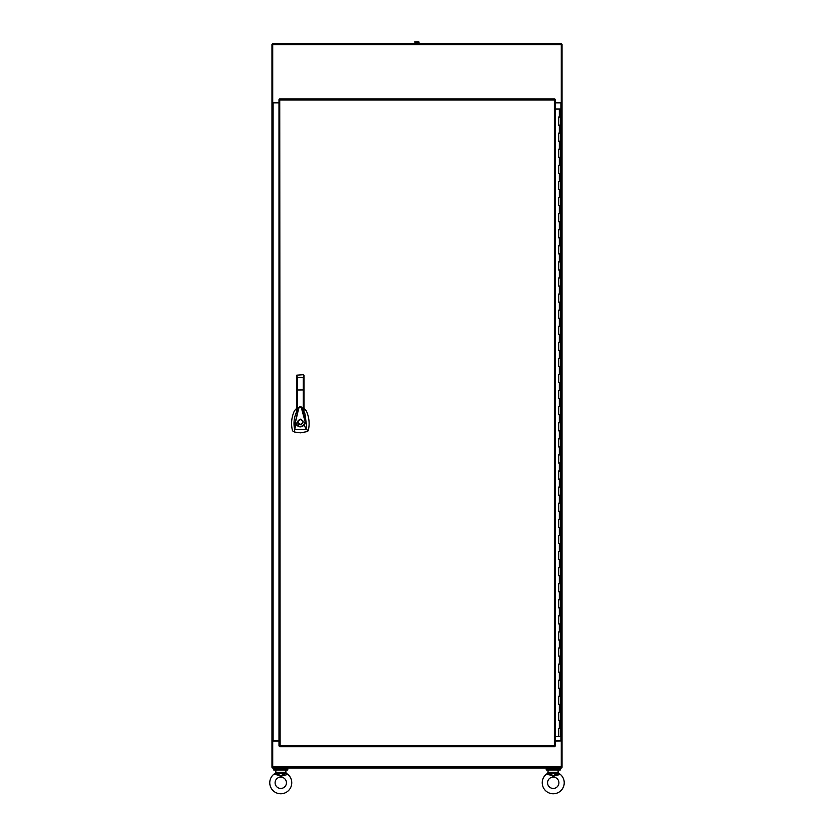 <?xml version="1.0" encoding="UTF-8"?>
<svg xmlns="http://www.w3.org/2000/svg" width="834" height="834" viewBox="0 0 834 834"><rect width="100%" height="100%" fill="white"/><g stroke="black" fill="none" stroke-linecap="round" stroke-linejoin="round"><path stroke-width="1.25" d="M555.507 102.665L561.282 102.665L561.282 43.576L272.718 43.576L272.718 102.665L278.983 102.665M559.27 769.073L559.27 768.062L561.282 768.062L561.282 741.155L562.043 741.155L562.043 102.905L560.896 102.905L560.896 740.915L562.043 740.915M278.983 741.155L272.718 741.155L272.718 768.062L274.73 768.062L274.73 769.073M274.73 768.062L547.198 768.062L547.198 769.073M561.282 768.062L272.718 768.062M555.507 741.155L561.282 740.915M559.27 768.062L547.198 768.062M560.271 769.99L546.197 769.99L546.197 769.073L560.271 769.073L560.271 769.99M286.802 768.062L286.802 769.073M280.766 769.99L273.729 769.99L273.729 769.073L287.803 769.073L287.803 769.99L280.766 769.99M559.333 117.094L560.271 117.094L558.394 117.094L559.333 117.094L559.333 109.056L560.271 109.056L560.271 736.516L555.507 736.516M558.394 728.478L560.271 728.478L558.394 728.478L558.394 736.516M558.394 712.382L560.271 712.382L558.394 712.382L558.394 720.43L560.271 720.43L558.394 720.43M558.394 696.296L560.271 696.296L558.394 696.296L558.394 704.344L560.271 704.344L558.394 704.344M558.394 680.21L560.271 680.21L558.394 680.21L558.394 688.259L560.271 688.259L558.394 688.259M558.394 664.125L560.271 664.125L558.394 664.125L558.394 672.162L560.271 672.162L558.394 672.162M558.394 648.028L560.271 648.028L558.394 648.028L558.394 656.077L560.271 656.077L558.394 656.077M558.394 631.943L560.271 631.943L558.394 631.943L558.394 639.991L560.271 639.991L558.394 639.991M558.394 615.857L560.271 615.857L558.394 615.857L558.394 623.895L560.271 623.895L558.394 623.895M558.394 599.761L560.271 599.761L558.394 599.761L558.394 607.809L560.271 607.809L558.394 607.809M558.394 583.675L560.271 583.675L558.394 583.675L558.394 591.723L560.271 591.723L558.394 591.723M558.394 567.589L560.271 567.589L558.394 567.589L558.394 575.627L560.271 575.627L558.394 575.627M558.394 551.493L560.271 551.493L558.394 551.493L558.394 559.541L560.271 559.541L558.394 559.541M558.394 535.407L560.271 535.407L558.394 535.407L558.394 543.455L560.271 543.455L558.394 543.455M558.394 519.321L560.271 519.321L558.394 519.321L558.394 527.359L560.271 527.359L558.394 527.359M558.394 503.236L560.271 503.236L558.394 503.236L558.394 511.273L560.271 511.273L558.394 511.273M558.394 487.139L560.271 487.139L558.394 487.139L558.394 495.188L560.271 495.188L558.394 495.188M558.394 471.054L560.271 471.054L558.394 471.054L558.394 479.102L560.271 479.102L558.394 479.102M558.394 454.968L560.271 454.968L558.394 454.968L558.394 463.006L560.271 463.006L558.394 463.006M558.394 438.872L560.271 438.872L558.394 438.872L558.394 446.92L560.271 446.92L558.394 446.92M558.394 422.786L560.271 422.786L558.394 422.786L558.394 430.834L560.271 430.834L558.394 430.834M558.394 406.7L560.271 406.7L558.394 406.7L558.394 414.738L560.271 414.738L558.394 414.738M558.394 390.604L560.271 390.604L558.394 390.604L558.394 398.652L560.271 398.652L558.394 398.652M558.394 374.518L560.271 374.518L558.394 374.518L558.394 382.566L560.271 382.566L558.394 382.566M558.394 358.432L560.271 358.432L558.394 358.432L558.394 366.47L560.271 366.47L558.394 366.47M558.394 342.336L560.271 342.336L558.394 342.336L558.394 350.384L560.271 350.384L558.394 350.384M558.394 326.25L560.271 326.25L558.394 326.25L558.394 334.298L560.271 334.298L558.394 334.298M558.394 310.165L560.271 310.165L558.394 310.165L558.394 318.213L560.271 318.213L558.394 318.213M558.394 294.079L560.271 294.079L558.394 294.079L558.394 302.117L560.271 302.117L558.394 302.117M558.394 277.983L560.271 277.983L558.394 277.983L558.394 286.031L560.271 286.031L558.394 286.031M558.394 261.897L560.271 261.897L558.394 261.897L558.394 269.945L560.271 269.945L558.394 269.945M558.394 245.811L560.271 245.811L558.394 245.811L558.394 253.849L560.271 253.849L558.394 253.849M558.394 229.715L560.271 229.715L558.394 229.715L558.394 237.763L560.271 237.763L558.394 237.763M558.394 213.629L560.271 213.629L558.394 213.629L558.394 221.677L560.271 221.677L558.394 221.677M558.394 197.543L560.271 197.543L558.394 197.543L558.394 205.581L560.271 205.581L558.394 205.581M558.394 181.447L560.271 181.447L558.394 181.447L558.394 189.495L560.271 189.495L558.394 189.495M558.394 165.361L560.271 165.361L558.394 165.361L558.394 173.409L560.271 173.409L558.394 173.409M558.394 149.276L560.271 149.276L558.394 149.276L558.394 157.324L560.271 157.324L558.394 157.324M558.394 133.19L560.271 133.19L558.394 133.19L558.394 141.227L560.271 141.227L558.394 141.227M558.394 125.142L560.271 125.142L558.394 125.142L558.394 117.094M559.333 109.056L555.507 109.056M280.13 100.017L278.983 99.632L278.983 745.94L280.13 745.554L279.744 746.701L554.746 746.701L554.36 745.554L555.507 745.94L555.507 99.632L554.36 100.017L554.746 98.871L279.744 98.871L280.13 745.554L554.36 745.554L554.36 100.017L280.13 100.017M418.126 41.94L414.738 41.94L418.126 41.7M415.019 41.94L415.019 43.191L418.97 43.191L418.97 41.94M416.01 41.94L416.01 43.191M417.98 41.94L417.98 43.191M278.983 102.905L271.957 102.905L271.957 767.301L272.718 767.301M271.957 102.905L271.957 44.338L272.718 44.338M271.957 741.155L272.718 740.915M271.957 740.915L278.983 740.915M272.718 102.905L271.957 102.665M562.043 102.905L562.043 44.338L561.282 44.338M561.282 767.301L562.043 767.301L562.043 741.155M562.043 102.665L561.282 102.905M555.507 740.915L560.896 740.915M555.507 102.905L560.896 102.905M296.696 408.253L294.412 410.818C291.473 417.271 290.826 423.953 292.505 430.844L294.579 432.022L300.355 432.846L307.59 431.543L308.33 430.375C309.841 423.755 309.164 417.229 306.297 410.818L304.014 408.253M300.355 419.168C303.983 421.045 303.983 422.921 300.355 424.798C296.727 422.921 296.727 421.045 300.355 419.168L300.98 419.241M303.169 421.983L302.992 421.003M300.355 419.565C297.238 421.18 297.238 422.786 300.355 424.391C297.238 422.786 297.238 421.18 300.355 419.565C303.472 421.18 303.472 422.786 300.355 424.391M296.696 411.652L296.602 411.84C294.371 416.666 293.578 421.723 294.225 427.008L298.603 407.795C299.667 406.148 300.907 406.356 302.325 408.42L303.295 411.433L303.295 389.947L296.696 389.989L296.696 375.446L296.696 412.027M298.603 407.805L298.593 407.826C299.75 406.262 300.918 406.252 302.085 407.795L302.325 408.42M302.085 407.795L306.589 426.059L305.015 414.008L304.014 411.652M304.014 412.079L304.014 413.945L303.295 411.433M298.582 407.857L296.696 413.935M294.225 427.008L294.663 429.52L295.987 424.256L295.486 422.14L298.28 410.265C298.509 407.899 299.5 406.961 301.262 407.44L305.223 422.108L304.316 424.923L306.047 429.52L308.33 430.375M306.589 426.059L306.047 429.52L294.663 429.52L294.579 432.022M303.962 375.164L303.295 374.716L304.014 375.446L303.295 374.716L304.014 375.446L303.295 377.385L303.295 389.947L304.014 389.989L304.014 375.446L304.014 413.945M303.941 424.652L304.316 424.923C301.335 427.748 298.551 427.519 295.987 424.256L296.404 424.047C298.697 426.977 301.21 427.185 303.941 424.652L304.744 422.129M295.966 422.16L296.404 424.047M296.748 375.164L303.295 374.716L304.014 375.425M297.415 411.423L297.415 377.385L296.696 375.425M297.592 421.441L297.54 421.962M297.55 422.254L297.728 422.984M297.957 423.463L298.874 424.381M287.866 774.379A10.998 10.998 0 0 1 280.766 793.77A10.998 10.998 0 0 1 269.768 782.782A10.998 10.998 0 0 0 280.766 793.77A10.998 10.998 0 0 0 287.866 774.379L280.766 776.277L284.175 772.951L287.25 773.931M285.395 769.99L276.137 769.99L275.491 773.076L274.115 774.369M278.097 775.213L277.451 774.995M277.628 773.462L280.766 776.277L284.582 774.828L280.766 776.277L277.628 773.462L277.295 774.025L277.628 773.462L283.904 773.462L280.766 776.277L276.951 774.828L277.295 774.025L275.272 773.316L273.667 774.379L275.272 773.316L277.628 773.462L277.326 772.357L275.741 772.357L275.272 773.316L275.741 772.357M276.878 774.807L277.295 774.025L276.951 774.828L273.667 774.379A10.998 10.998 0 0 0 269.768 782.782M275.095 782.782A5.671 5.671 0 0 0 280.766 788.443A5.671 5.671 0 0 0 286.437 782.782A5.671 5.671 0 0 0 280.766 777.111A5.671 5.671 0 0 0 275.095 782.782M285.791 770.397L286.041 773.076M278.587 775.391L277.43 774.984M284.582 774.828L284.238 774.025L284.582 774.828M284.206 772.357L285.791 772.357L286.26 773.316L284.238 774.025L284.206 772.357L277.326 772.357M274.282 773.931L275.272 773.316M564.232 782.782A10.998 10.998 0 0 0 560.333 774.379L558.509 773.076L560.333 774.379A10.998 10.998 0 0 1 553.234 793.77A10.998 10.998 0 0 1 542.236 782.782A10.998 10.998 0 0 0 553.234 793.77A10.998 10.998 0 0 0 564.232 782.782M546.353 774.369L546.134 774.379A10.998 10.998 0 0 0 542.236 782.782A10.998 10.998 0 0 1 546.134 774.379L549.418 774.828L550.096 773.462L553.234 776.277L549.418 774.828L553.234 776.277L556.372 773.462L557.049 774.828L553.234 776.277L560.333 774.379L558.509 773.076L559.718 773.931M558.905 782.782A5.671 5.671 0 0 0 553.234 777.111A5.671 5.671 0 0 0 547.563 782.782A5.671 5.671 0 0 0 553.234 788.443A5.671 5.671 0 0 0 558.905 782.782M548.605 769.99L557.863 769.99L558.259 772.357L556.674 772.357L556.643 772.951L558.728 773.316L558.259 772.357L558.728 773.316L556.705 774.025M548.209 770.397L547.74 773.316L546.134 774.379L547.959 773.076M549.418 774.828L553.234 776.277L549.794 772.357L548.209 772.357L546.75 773.931M556.643 772.951L553.234 776.277M549.762 774.025L547.74 773.316L549.825 772.951L556.372 773.462M558.415 774.494L557.049 774.828M555.413 775.391L556.57 774.984M558.259 772.357L558.728 773.316M272.718 44.723L561.282 44.723M272.718 766.915L561.282 766.915M559.333 728.478L559.333 720.43M559.333 712.382L559.333 704.344M559.333 696.296L559.333 688.259M559.333 680.21L559.333 672.162M559.333 664.125L559.333 656.077M559.333 648.028L559.333 639.991M559.333 631.943L559.333 623.895M559.333 615.857L559.333 607.809M559.333 599.761L559.333 591.723M559.333 583.675L559.333 575.627M559.333 567.589L559.333 559.541M559.333 551.493L559.333 543.455M559.333 535.407L559.333 527.359M559.333 519.321L559.333 511.273M559.333 503.236L559.333 495.188M559.333 487.139L559.333 479.102M559.333 471.054L559.333 463.006M559.333 454.968L559.333 446.92M559.333 438.872L559.333 430.834M559.333 422.786L559.333 414.738M559.333 406.7L559.333 398.652M559.333 390.604L559.333 382.566M559.333 374.518L559.333 366.47M559.333 358.432L559.333 350.384M559.333 342.336L559.333 334.298M559.333 326.25L559.333 318.213M559.333 310.165L559.333 302.117M559.333 294.079L559.333 286.031M559.333 277.983L559.333 269.945M559.333 261.897L559.333 253.849M559.333 245.811L559.333 237.763M559.333 229.715L559.333 221.677M559.333 213.629L559.333 205.581M559.333 197.543L559.333 189.495M559.333 181.447L559.333 173.409M559.333 165.361L559.333 157.324M559.333 149.276L559.333 141.227M559.333 133.19L559.333 125.142M273.104 740.915L273.104 102.905M303.295 377.385L297.415 377.385M549.794 772.357L556.674 772.357"/></g></svg>
